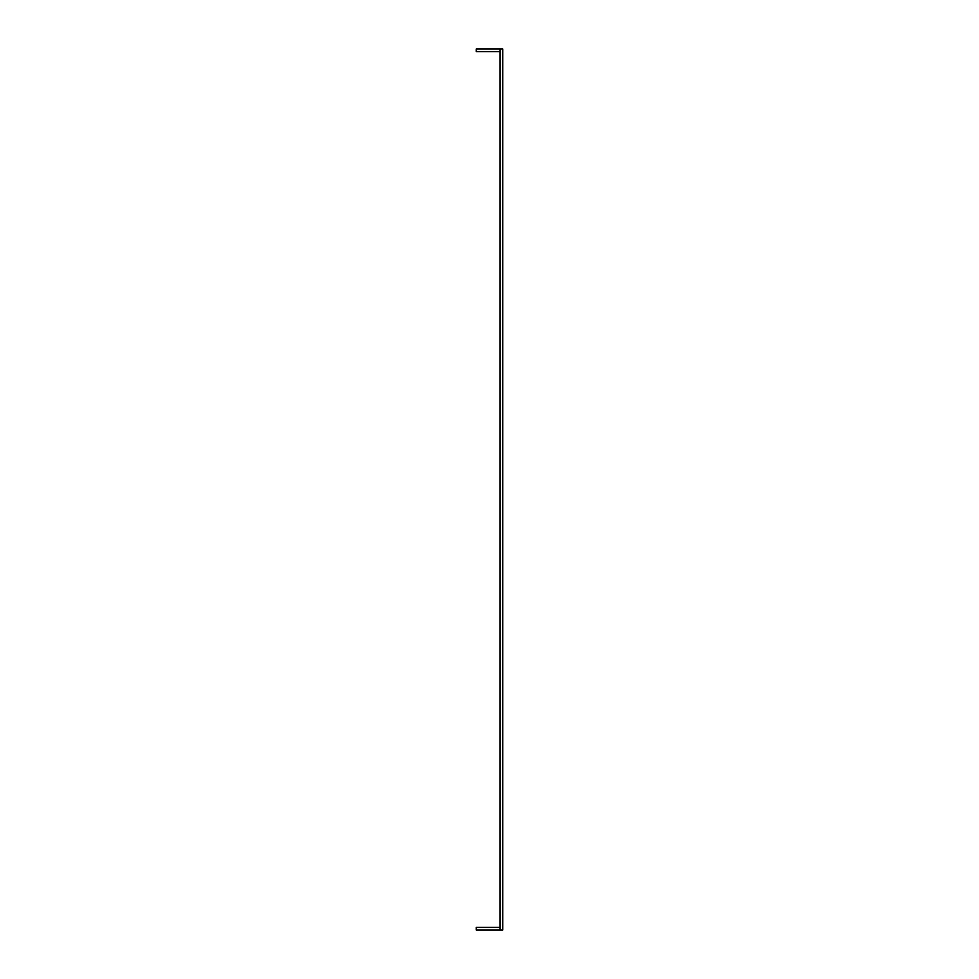 <?xml version="1.0" encoding="UTF-8"?>
<svg xmlns="http://www.w3.org/2000/svg" width="979" height="979" viewBox="0 0 979 979"><rect width="100%" height="100%" fill="white"/><g stroke="black" fill="none" stroke-linecap="round" stroke-linejoin="round"><path stroke-width="1.47" d="M500.073 48.95L500.073 930.05L502.716 930.05L502.716 48.95L476.283 48.95L476.283 51.593L500.073 51.593M500.073 927.407L476.283 927.407L476.283 930.05L500.073 930.05"/></g></svg>

